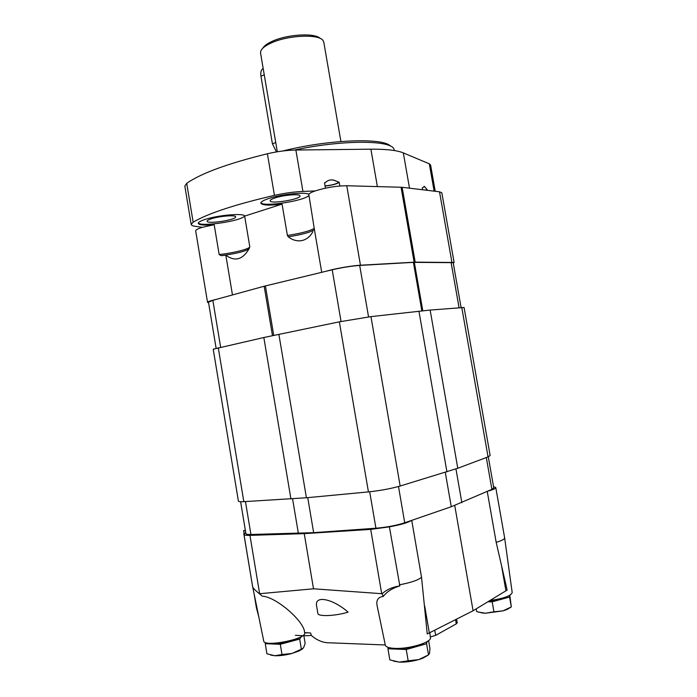 <?xml version="1.0" encoding="UTF-8"?>
<svg xmlns="http://www.w3.org/2000/svg" width="697" height="697" viewBox="0 0 697 697"><rect width="100%" height="100%" fill="white"/><g stroke="black" fill="none" stroke-linecap="round" stroke-linejoin="round"><path stroke-width="1.05" d="M340.911 141.508L323.809 42.238L323.06 40.583C319.034 33.709 287.443 35.138 270.767 43.197C265.052 45.863 261.706 48.546 260.722 51.238L260.556 53.05L277.31 151.78M320.219 38.474C315 32.611 286.772 34.275 271.804 41.506C266.995 43.745 263.954 46.019 262.691 48.337M276.474 151.92L272.414 143.8L260.957 76.217C260.417 72.392 261.148 69.761 263.144 68.341M393.727 648.323L397.691 648.776C407.823 648.759 416.44 646.955 423.549 643.357M427.069 641.623L426.581 643.714L406.238 649.526L387.941 648.759L388.403 647.469M426.581 643.714L428.516 654.91L429.535 653.333L429.936 648.358L428.594 640.587M428.516 654.91L418.688 659.606L408.172 660.808L406.238 649.526M408.172 660.808L399.242 662.106L389.841 659.893L387.941 648.759M393.465 661.104L399.459 662.115C405.593 662.298 412.005 661.462 418.688 659.606L422.783 658.221L428.55 654.901M488.71 601.302C496.97 600.474 503.06 598.915 506.998 596.632M509.481 595.473L509.577 597.033L492.187 601.825L487.883 601.799M509.577 597.033L511.31 606.913L509.821 595.29M511.31 606.913L502.929 610.894L493.938 611.783L492.187 601.825M493.938 611.783L485.513 613.221L482.193 612.942L476.661 611.565L476.199 608.882M478.264 612.062L485.513 613.221L502.929 610.894L507.05 609.5L510.884 607.192M270.331 643.279L273.424 643.662C281.013 644.089 295.049 640.778 299.266 637.598M301.392 636.527L299.675 639.071L280.29 644.298L265.252 643.671L266.019 642.695M299.675 639.071L301.365 649.212L303.535 647.844L305.138 643.383L303.718 634.889M301.365 649.212L291.982 653.455L281.989 654.518L280.29 644.298M281.989 654.518L274.818 655.738L266.925 653.769L265.252 643.671M270.689 655.075L274.818 655.738C279.906 655.894 285.631 655.128 291.982 653.455L299.135 650.92L302.664 648.802M304.633 632.597L310.601 632.998L311.393 635.507L314.53 637.973C319.54 641.284 324.375 642.895 329.036 642.791L385.293 644.969M411.448 520.459C407.963 522.654 400.609 524.789 389.396 526.862L370.708 529.398L304.24 533.641L249.953 535.374C246.154 535.47 244.15 535.157 243.959 534.407L252.689 587.022C253.107 588.155 255.329 590.394 259.354 593.739L313.511 588.799L382.104 593.722L383.289 596.432C378.183 597.076 376.101 600.082 377.051 605.44L377.112 605.754M259.354 593.739L262.386 596.196C275.812 596.702 304.023 620.992 304.58 632.205L304.624 632.588M348.082 612.14C332.53 598.435 314.147 595.029 316.612 605.981L317.867 613.447C317.806 616.775 335.518 616.07 348.082 612.14M304.659 632.771L308.074 632.885M295.354 635.316C304.188 635.891 309.424 635.873 311.062 635.263L311.332 635.272M383.289 596.432C386.818 591.709 392.341 588.198 399.843 585.916C392.603 587.013 386.687 589.618 382.104 593.722M389.396 526.862L399.843 585.916M411.727 520.363L421.528 577.212C418.427 580.07 411.03 582.614 399.346 584.844M487.238 491.429L496.186 542.344L507.146 590.063L473.089 610.764L427.244 633.965L421.528 577.212M473.089 610.764L454.74 505.499M493.537 486.576L495.785 487.578C495.811 488.501 493.206 489.677 487.952 491.115M258.779 616.767L256.418 607.828L254.083 593.783M243.959 534.407L245.701 532.36M244.081 533.449L243.619 530.696L245.405 530.6M243.619 530.696L245.335 530.147M456.587 619.145L457.223 622.804L456.265 623.885L435.677 635.368L430.337 636.945M313.511 588.799L304.24 533.641M304.58 632.205L304.685 633.024C306.619 639.036 264.041 647.426 263.736 641.066L263.719 640.996M252.471 585.759L243.854 534.007M495.785 487.578L504.628 537.831C504.619 539.164 501.805 540.663 496.186 542.344M504.628 537.831L512.19 592.572C511.006 595.918 503.617 598.557 490.017 600.509M430.432 637.616L430.441 637.677C431.896 642.259 408.947 649.229 394.711 648.376C389.039 648.088 385.92 647.034 385.345 645.222L385.319 645.126M488.292 456.788L493.764 487.883L491.899 489.372L451.273 506.728L404.73 522.776C396.271 525.477 386.669 527.289 375.927 528.221L313.641 532.656L250.929 534.494C247.74 534.555 246.067 534.259 245.91 533.614L240.613 501.727M243.828 501.666L306.419 497.763L368.434 491.899C380.222 490.644 390.79 488.693 400.156 486.036L457.781 468.262L488.057 456.883L490.139 455.55L464.071 307.482L430.145 310.06L370.961 316.621L339.352 321.831L263.832 337.514L213.212 349.214L238.409 501.143C238.557 501.674 240.36 501.849 243.828 501.666L218.266 347.698M461.074 307.499L453.189 262.656L413.391 262.36L359.687 265.426C351.323 266.036 342.166 267.491 332.208 269.783L264.172 286.232L212.846 300.337L208.481 302.21L216.114 348.204M425.623 190.124L427.113 189.654L424.604 186.569L422.225 187.99L422.53 189.75M427.113 189.654L427.226 190.316M435.216 191.283L430.607 165.032L429.317 163.821L403.336 152.904C397.142 150.317 386.33 149.08 370.882 149.184L295.877 150.029C286.903 150.195 277.406 151.441 267.395 153.758C227.902 163.481 201.006 173.335 186.709 183.32L184.827 186.021L191.196 224.46C191.379 225.358 192.825 225.994 195.543 226.368L202.409 227.309C197.878 228.686 195.639 229.879 195.683 230.89L207.54 302.359L208.569 302.768M325.081 186.055C332.242 185.271 336.939 184.008 339.186 182.257L336.355 181.168C332.086 179.077 328.357 179.599 325.159 182.736L324.514 182.753L325.438 188.155M339.186 182.257L339.831 185.994M453.277 263.178L454.104 262.481L441.837 192.808L439.511 191.806L402.125 187.284L346.766 185.742C336.398 185.838 325.856 187.571 315.14 190.943L302.934 191.422C293.986 191.841 284.489 193.147 274.444 195.369C234.793 204.578 207.697 213.517 193.156 222.177L191.196 224.46M454.104 262.481L415.185 262.133L360.454 265.217C351.819 265.653 334.438 268.693 326.623 271.133M315.14 190.943C311.69 192.163 309.573 193.269 308.788 194.28L314.356 229.191M308.788 194.28C305.129 191.736 281.266 194.228 268.685 198.54C263.379 200.327 260.765 201.886 260.844 203.202C262.299 205.371 269.373 205.676 282.076 204.116L244.647 216.105L249.753 246.511L249.413 248.158C242.965 259.659 235.107 261.994 225.828 255.18L232.467 294.944M282.076 204.116L287.391 235.473L288.279 236.806C296.147 243.148 307.072 242.39 312.848 231.735M244.647 216.105C244.516 212.838 217.63 215.103 204.7 219.572C200.318 221.045 198.166 222.326 198.244 223.406C199.133 225.087 204.448 225.523 214.188 224.704L219.163 254.536C233.138 253.107 249.735 248.951 249.787 246.79M214.188 224.704L202.409 227.309M216.767 299.257C210.721 300.625 207.645 301.653 207.54 302.359M219.163 254.536L221.289 255.677L225.828 255.18M198.305 222.979C200.989 227.205 243.427 220.627 244.481 215.843M211.13 218.858C208.412 219.773 207.07 220.566 207.114 221.237C207.026 224.425 236.719 219.834 235.612 216.845C235.908 214.728 219.215 216.079 211.13 218.858M260.896 202.749C263.388 207.253 304.894 200.841 308.963 195.352M275.01 197.939C271.717 199.046 270.087 200.013 270.131 200.832C270.07 204.387 301.209 199.246 300.024 195.901C300.285 193.618 283.766 194.933 275.01 197.939M325.159 182.736L324.541 182.902M325.055 185.916C332.016 185.184 336.512 183.973 338.55 182.274M425.327 190.089L426.904 189.584M390.459 146.117C383.524 137.518 328.522 139.417 282.973 150.961M394.336 150.543L394.032 149.35C392.062 140.001 342.68 139.609 294.378 150.055M272.414 143.8L275.742 142.563M260.957 76.217L264.241 74.797M381.695 593.687L370.708 529.398M429.343 632.972L424.682 605.972M505.944 590.856L501.718 566.774M256.418 607.828L256.958 607.836M259.641 593.713L249.953 535.374M455.542 619.677L456.265 623.885M434.789 630.201L435.677 635.368M491.899 489.372L486.306 457.537M461.841 502.65L455.951 468.924M451.273 506.728L445.287 472.374M404.73 522.776L398.492 486.523M375.927 528.221L369.689 491.777M313.641 532.656L307.743 497.641M298.377 533.405L292.574 498.869M250.929 534.494L245.457 501.57M488.057 456.883L461.762 307.447M457.781 468.262L430.145 310.06M446.934 471.878L418.941 311.184M400.156 486.036L370.961 316.621M368.434 491.899L339.352 321.831M306.419 497.763L278.87 334.29M290.937 498.965L263.832 337.514M459.044 307.665L451.055 262.255M422.783 310.766L414.34 262.333M421.851 310.862L413.391 262.36M368.556 316.917L359.687 265.426M341.051 321.483L332.208 269.783M273.738 335.362L265.418 285.918M272.483 335.623L264.172 286.232M220.627 347.176L212.846 300.337M434.118 191.152L429.317 163.821M409.496 188.173L403.336 152.904M377.373 186.569L370.882 149.184M302.934 191.422L295.877 150.029M451.874 262.072L439.511 191.806M360.454 265.217L346.766 185.742M274.444 195.369L267.395 153.758M193.156 222.177L186.709 183.32M415.185 262.133L402.125 187.284M414.131 262.168L401.063 187.214M221.289 255.677C235.028 253.847 244.211 251.643 248.829 249.082M287.391 235.473C300.904 233.382 309.886 231.003 314.33 228.328M288.279 236.806C301.757 234.671 310.409 232.319 314.234 229.74M507.05 609.5L507.599 609.065M299.135 650.92L300.59 649.682M263.736 641.066L252.741 587.188M252.593 586.491L252.41 585.585M430.441 637.677L429.77 632.754M385.345 645.222L377.051 605.44M321.709 272.318L314.33 229.069M423.942 186.343L424.595 186.569M332.643 179.835L336.355 181.168"/></g></svg>
